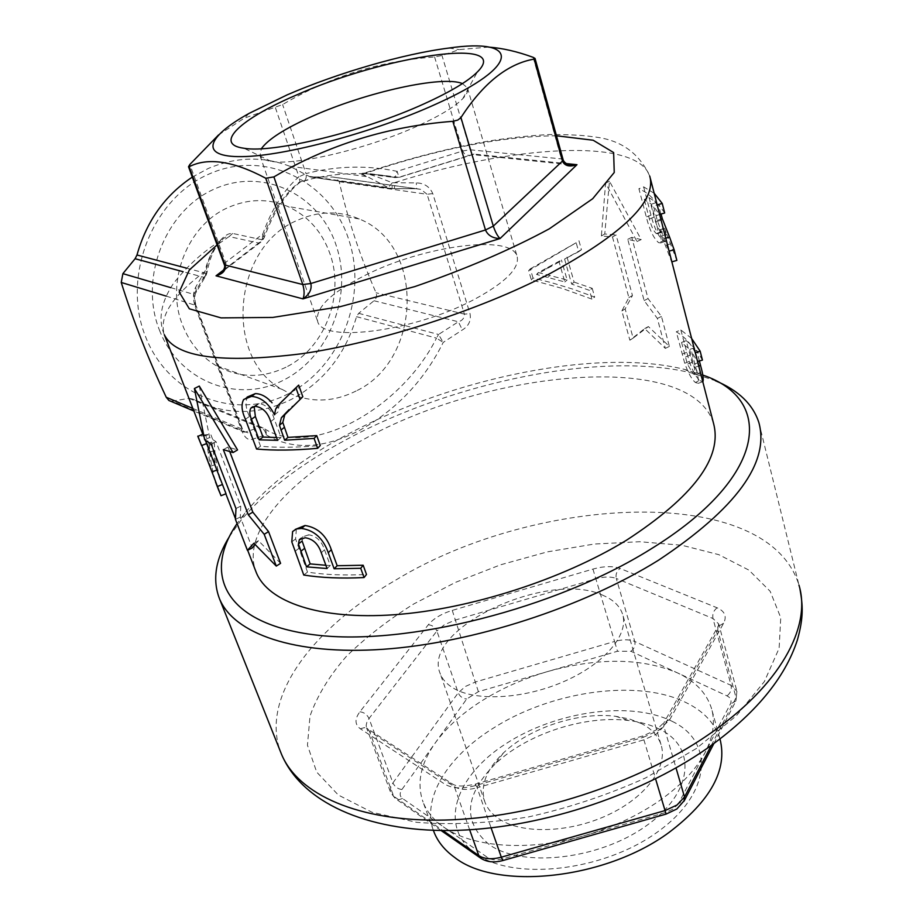 <?xml version="1.0" encoding="UTF-8"?>
<svg xmlns="http://www.w3.org/2000/svg" width="923" height="923" viewBox="0 0 923 923"><rect width="100%" height="100%" fill="white"/><g stroke="black" fill="none" stroke-linecap="round" stroke-linejoin="round"><path stroke-width="0.69" stroke-dasharray="4.62 3.46" d="M285.98 367.204C261.924 378.742 238.376 378.061 215.336 365.162C200.418 355.99 189.492 342.606 182.558 325.023C165.009 282.196 187.461 224.774 228.489 207.387C248.587 198.699 268.247 198.364 287.503 206.371C307.959 215.763 322.15 231.661 330.076 254.067C345.006 295.833 324.492 348.536 285.98 367.204M159.437 330.111C179.443 382.203 238.319 403.87 283.649 380.091C329.303 357.039 353.255 295.522 336.168 245.38C319.785 194.961 263.563 166.809 214.574 188.961C165.309 210.329 138.704 278.354 159.437 330.111M356.14 390.971C330.884 403.513 306.217 402.993 282.161 389.402C223.597 358.343 232.504 246.891 297.368 220.332C318.539 210.929 339.168 210.479 359.255 218.97C425.399 245.08 421.753 360.328 356.14 390.971M660.107 729.47C651.13 724.924 640.654 721.936 628.678 720.505C584.674 714.933 526.572 733.923 494.993 764.198C464.419 795.176 462.492 821.966 489.202 844.58C521.922 868.047 598.542 859.798 645.754 826.177C693.438 792.892 696.969 747.445 660.107 729.47M641.716 723.713L629.636 719.029L615.606 716.283C578.871 711.633 529.802 727.67 503.439 752.937C486.098 769.69 479.914 786.061 484.91 802.064C487.379 808.686 492.121 814.328 499.124 818.978C522.026 834.311 569.399 833.019 607.795 815.032C646.308 797.172 668.402 766.436 660.983 744.515C658.007 735.769 651.592 728.835 641.716 723.713M603.48 595.554C549.312 568.949 420.703 628.771 440.167 673.502C442.44 679.501 447.055 684.52 454.035 688.546C476.856 701.815 525.475 698.861 565.499 680.828C605.638 662.899 629.336 633.755 622.483 613.91C619.748 605.984 613.414 599.869 603.48 595.554M462.435 83.601L467.442 87.87C468.48 90.708 466.923 94.308 462.769 98.669C455.051 106.549 440.629 115.363 419.492 125.124C369.938 148.211 295.695 166.013 271.074 161.329C264.843 160.36 261.14 158.479 259.986 155.675L261.359 148.707M365.196 275.285C422.861 245.98 510.754 233.681 517.053 256.19C520.007 268.085 505.458 282.657 473.395 299.894C413.712 331.692 321.873 343.183 317.639 321.366C315.031 308.017 330.884 292.66 365.196 275.285M288.553 393.648C236.761 421.073 168.909 396.752 145.58 336.745C121.409 277.142 152.226 198.387 209.163 173.997C265.778 148.718 330.134 181.6 348.675 239.38C368.023 296.86 340.714 367.019 288.553 393.648M192.296 177.101L208.298 168.459C235.988 156.795 263.124 156.056 289.718 166.244L310.232 176.939L332.857 177.031L335.453 177.458L339.226 181.693C347.683 218.913 359.947 255.936 376.053 292.776C377.161 295.891 376.48 298.544 374 300.748L358.689 313.324L356.532 316.67C345.652 354.017 324.019 381.534 291.645 399.232C258.463 415.638 225.431 415.546 192.526 398.99L189.065 398.367L170.917 401.332M488.555 47.096L459.158 49.611L442.002 55.518L434.595 56.961C380.207 60.895 329.546 76.759 282.611 104.553L244.191 118.225L218.566 134.908M186.492 268.132L206.048 273.312C206.879 256.052 222.178 232.123 232.608 233.438L262.247 239.807C271.212 213.605 283.626 194.361 299.456 182.062L302.686 181.266C305.767 180.239 306.863 177.678 305.998 173.593L298.948 176.812L300.102 182.223L299.456 182.062C331.576 172.566 363.443 171.078 395.067 177.608L362.52 173.305C358.262 172.601 359.901 173.743 367.446 176.72L388.295 187.623L309.09 176.351M256.571 449.04L260.551 446.259C277.846 447.793 297.76 447.54 320.293 445.486M260.551 446.259L249.441 416.492C245.656 408.278 245.068 401.678 247.676 396.694M274.535 414.842L277.915 412.062L278.931 406.466L281.088 402.67L292.453 391.098M302.825 396.728L292.672 406.316M303.759 575.041L307.521 572.098C324.711 574.787 344.371 575.583 366.489 574.475M307.521 572.098L295.602 538.951L296.387 528.544M226.02 493.736L223.851 488.625C218.082 474.11 214.921 459.146 214.355 443.755L210.64 434.087C205.621 435.021 203.037 435.125 202.887 434.398L202.956 434.064M203.879 436.441L205.391 440.352M206.475 443.675L219.166 476.533M199.287 386.079L209.659 437.514L216.04 441.713L240.765 506.104L240.303 517.076L252.221 548.02M229.758 451.659L228.004 447.044L237.557 449.916M254.967 544.535L258.486 540.728L280.592 563.342M713.491 423.207C690.623 350.44 489.559 369.119 363.027 439.763C290.376 478.379 241.468 531.613 255.648 570.899M232.608 233.438L229.123 236.576C227.427 235.965 224.924 237.142 221.589 240.107C213.109 248.829 207.675 258.982 205.275 270.566L195.688 287.157C192.942 292.591 192.792 299.237 195.238 307.094L242.126 431.629C245.057 438.16 248.564 440.686 252.637 439.198L266.159 434.779C292.476 450.412 323.673 448.913 359.739 430.291C396.348 409.881 424.176 380.576 443.236 342.398L462.377 329.938C468.688 326.073 471.249 320.662 470.038 313.705L432.772 193.588C429.68 186.665 424.188 183.1 416.296 182.892L392.321 182.766C379.48 177.562 370.215 174.332 364.516 173.062L399.174 177.366L397.028 171.332L395.067 177.608L399.244 177.158L473.926 154.049L472.518 154.614L470.13 149.78L442.002 55.518M672.163 721.348C714.748 741.607 711.737 793.872 656.657 832.604C602.108 871.727 512.992 881.073 475.76 853.637C437.652 826.8 455.362 775.92 505.839 743.765C555.9 711.252 630.259 700.488 672.163 721.348M719.998 739.023L719.813 738.423C714.702 722.951 703.361 710.964 685.777 702.461C636.916 678.313 549.623 691.373 491.694 729.17C447.54 757.102 421.869 797.887 433.372 830.308L423.057 802.041C426.772 811.652 433.625 819.97 443.64 827.008C472.057 847.406 528.602 851.814 584.063 835.742C612.261 827.585 637.355 815.92 659.322 800.783C680.955 785.531 696.288 769.297 705.322 752.083C713.456 736.046 715.44 721.301 711.298 707.826C706.268 692.688 694.95 681.012 677.332 672.821C641.404 657.903 598.219 657.476 547.766 671.506C523.872 678.509 501.962 688.246 482.048 700.707C462.192 713.26 446.628 727.301 435.333 742.83C420.588 763.552 416.504 783.292 423.057 802.041M702.772 375.073L684.681 369.431C597.954 347.717 452.743 377.888 348.167 434.087C303.136 458.085 268.662 484.46 244.745 513.223L237.073 523.595M229.285 536.782L240.488 520.964C265.178 491.221 300.621 464.004 346.84 439.313C454.151 381.545 602.892 350.694 692.562 373.215L715.325 380.703M591.943 299.121L562.465 288.495L531.348 279.911L528.66 270.704L576.171 242.726L578.675 251.679L564.588 259.063L571.683 284.099L589.497 290.364L591.943 299.121L594.666 297.079L573.414 289.314L551.273 282.623L532.998 278.019L531.348 279.911M612.468 236.934L628.875 297.564L621.871 310.947L629.855 340.206L644.692 328.6L665.31 348.386L657.361 318.423L644.139 300.598L627.767 239.311L636.985 241.526L605.592 183.158L601.381 235.965L612.468 236.934L616.103 234.95L632.44 295.533L625.159 308.893L633.12 338.118L648.384 326.569L669.383 346.425L661.479 316.462L648.05 298.602L631.759 237.361L641.197 239.588L609.468 181.22L604.761 233.981L616.103 234.95M695.031 352.644C691.65 344.394 685.408 337.437 676.294 331.772L684.739 363.293C688.027 372.661 691.535 379.03 695.238 382.41L698.088 383.38C698.849 381.014 698.03 375.58 695.642 367.077L691.719 351.917L697.327 361.528L695.261 352.574M656.934 204.987C653.899 198.283 647.888 192.849 638.912 188.696L646.296 216.974C649.48 229.665 653.576 238.226 658.584 242.645L660.73 242.911C661.572 240.984 661.156 236.657 659.495 229.908L671.621 261.913L668.863 251.218L657.257 220.389L653.507 206.129L659.391 214.528L657.176 204.918M559.13 261.97L536.54 274.466L564.83 281.965L559.13 261.97L561.438 260.009L538.328 272.55L567.114 279.981L561.438 260.009M601.381 235.965L604.761 233.981M628.875 297.564L632.44 295.533M621.871 310.947L625.159 308.893M629.855 340.206L633.12 338.118M644.692 328.6L648.384 326.569M665.31 348.386L669.383 346.425M657.361 318.423L661.479 316.462M644.139 300.598L648.05 298.602M627.767 239.311L631.759 237.361M636.985 241.526L641.197 239.588M605.592 183.158L609.468 181.22M532.998 278.019L530.31 268.824L528.66 270.704M530.31 268.824L576.171 242.726M578.952 240.741L581.444 249.695L578.675 251.679M581.444 249.695L564.588 259.063M567.022 257.09L574.094 282.103L571.683 284.099M574.094 282.103L592.22 288.334L589.497 290.364M592.22 288.334L594.666 297.079M536.54 274.466L538.328 272.55M548.008 277.269L549.993 275.319M564.83 281.965L567.114 279.981M356.532 316.67L436.498 338.13C400.87 409.235 309.343 459.562 263.424 428.041L192.526 398.99M223.643 269.954L258.659 243.049L264.209 237.58L262.836 233.969L262.074 241.157L258.659 243.049L229.123 236.576L217.09 244.883M434.595 56.961L462.815 150.968C463.911 154.256 466.507 155.699 470.58 155.283L399.174 177.366L395.125 177.562C367.389 171.909 339.687 172.313 312.009 178.797L300.102 182.223C285.415 193.738 273.45 212.186 264.209 237.58L262.074 241.157L222.501 271.593C225.57 268.201 226.608 265.132 225.616 262.397L189.85 164.479M533.171 57.341L561.369 158.906L568.164 164.559L472.518 154.614L470.58 155.283L473.926 154.049L566.087 163.567M209.659 437.514L204.675 439.81M216.04 441.713L211.148 444.113M240.765 506.104L235.976 508.538M240.303 517.076L235.446 519.384M258.486 540.728L253.86 543.266M228.004 447.044L223.32 449.605M217.851 487.99C212.717 474.087 209.913 459.804 209.463 445.14L214.355 443.755M209.463 445.14L205.737 435.483L210.64 434.087M205.737 435.483L197.845 436.429M201.399 445.578L203.337 444.851M204.364 444.401L206.844 443.513L210.398 466.3L202.218 445.209L211.771 442.048L206.844 443.513M211.771 442.048L215.417 464.557L207.26 443.467L209.359 442.809M207.26 443.467L202.218 445.209M212.728 451.139L207.756 452.72M215.417 464.557L210.398 466.3M291.795 541.859L295.602 538.951M325.888 565.291L330.284 565.511L324.515 549.785C321.608 540.993 316.324 535.998 308.674 534.798L305.178 537.751M324.515 549.785L321.285 552.785M308.674 534.798L303.009 536.736L302.121 541.028M330.284 565.511L327.077 568.533M275.608 409.247L278.931 406.466M276.542 437.502L281.053 437.502L274.212 418.88C271.535 409.95 266.505 404.839 259.132 403.547L255.394 406.305M274.212 418.88L270.704 421.673M259.132 403.547L252.798 406.708M281.053 437.502L277.581 440.329M691.615 338.429L680.851 329.949L676.294 331.772M680.851 329.949L689.262 361.47L684.739 363.293M689.262 361.47C692.608 370.908 696.161 377.311 699.934 380.68L695.238 382.41M698.746 366.05L695.642 367.077M699.934 380.68L702.922 381.684M699.38 360.951L696.634 350.302L691.719 351.917M702.438 360.097L696.634 350.302M686.204 340.645L694.454 347.786L698.296 362.658C699.749 367.85 700.222 371.254 699.726 372.892L697.811 372.223L692.019 362.37L686.204 340.645L681.566 342.433L689.596 349.448L693.45 364.32C694.915 369.512 695.411 372.938 694.938 374.588L693.104 373.953L687.416 364.147L681.566 342.433M692.019 362.37L687.416 364.147M697.811 372.223L693.104 373.953M698.296 362.658L693.45 364.32M694.454 347.786L689.596 349.448M654.176 193.288L643.643 186.873L638.912 188.696M643.643 186.873L650.992 215.151C654.222 227.969 658.376 236.542 663.441 240.891L658.584 242.645M663.441 240.891L665.691 241.168C666.568 239.265 666.175 234.95 664.537 228.223L659.495 229.908M664.537 228.223L666.729 234.234L661.664 235.896M666.729 234.234L676.859 260.413M665.76 238.18L664.387 238.607M660.856 219.201L657.257 220.389M660.776 214.124L658.584 204.445L653.507 206.129M664.687 212.994L658.584 204.445M649.1 197.649L656.403 202.495L660.96 220.17C662.656 226.066 663.199 229.977 662.587 231.904L661.145 231.8C658.387 229.342 656.057 224.439 654.153 217.113L649.1 197.649L644.3 199.449L651.384 204.214L655.976 221.889C657.672 227.785 658.237 231.708 657.649 233.669L656.276 233.554C653.565 231.05 651.257 226.17 649.365 218.913L644.3 199.449M661.145 231.8L656.276 233.554M660.96 220.17L655.976 221.889M656.403 202.495L651.384 204.214M362.52 173.305L366.616 172.866C438.898 148.649 502.181 136.292 556.488 135.785M392.321 182.766L388.295 187.623L392.021 188.638L392.321 182.766M312.839 177.378L391.94 188.673L394.421 188.627L394.617 182.616C511.988 145.522 636.743 136.939 649.746 176.108L650.357 178.497M339.226 181.693L427.084 194.28L420.888 189.388L416.561 188.696L416.296 182.892M374 300.748L458.373 321.781C462.4 320.639 464.419 318.077 464.431 314.12L376.053 292.776M358.689 313.324L438.529 334.472L436.498 338.13L443.236 342.398L438.529 334.472L458.373 321.781L462.377 329.938M266.159 434.779L266.147 431.722L265.005 429.264L263.424 428.041L259.548 427.314C263.032 428.099 265.236 430.579 266.159 434.779M192.849 408.439L241.953 429.08L243.672 432.079L245.564 432.033C249.222 432.714 251.575 435.102 252.637 439.198M170.686 287.618L193.853 294.391L195.249 304.936L241.953 429.08L243.834 432.01L193.842 411.023M166.128 296.098L195.999 305.49C194.349 298.66 194.511 294.091 196.484 291.795L206.117 275.25L207.064 272.25L205.275 270.566L206.117 275.25L203.787 277.292L207.064 272.25C209.856 257.436 214.701 246.718 221.589 240.107C203.568 251.218 187.507 265.686 173.42 283.488C160.914 302.386 157.891 319.473 164.363 334.749C158.744 317.189 172.024 296.283 204.202 272.043L205.114 276.854L202.737 278.988L193.853 294.391L196.484 291.795L195.688 287.157M563.122 159.714L561.369 158.906L470.13 149.78L462.815 150.968L397.028 171.332C367.146 165.055 336.803 165.817 305.998 173.593L282.611 104.553M678.555 803.483L673.582 808.825L665.645 812.517L502.931 858.828C496.689 860.467 491.694 860.109 487.979 857.767L402.486 798.464C399.613 796.237 399.417 793.261 401.909 789.534L466.68 699.023L478.379 691.685L617.499 651.246L630.974 651.292L727.036 695.896C730.854 697.834 731.939 700.58 730.301 704.145L678.555 803.483L684.001 801.245M643.169 737.373L659.576 729.874L669.902 719.398L723.62 623.244C727.001 616.379 724.832 611.222 717.102 607.795L620.118 568.476C612.895 565.857 603.838 566.064 592.935 569.087L452.258 610.403C441.54 613.737 433.556 618.514 428.307 624.767L359.889 711.795C354.582 718.948 354.744 724.624 360.362 728.789L444.828 784.169C452.235 788.554 462.388 789.038 475.287 785.623L643.169 737.373L642.766 735.989L643.908 739.842L477.11 787.769L491.105 827.919M711.241 745.496L736.058 697.673L717.771 630.167L663.868 726.401L656.149 734.246L643.908 739.842L655.572 778.85M758.891 422.642L798.949 585.078C767.648 482.948 536.805 494.37 396.163 579.84C314.189 626.913 259.778 696.623 280.604 752.003M696.173 748.622L645.835 777.812C608.234 794.795 569.145 807.833 528.567 816.913C488.452 823.328 451.128 825.127 416.619 822.324L372.004 812.263L338.303 795.015L316.704 772.101L307.451 745.219L310.013 716.029C317.143 695.954 329.165 676.167 346.102 656.68C365.358 637.735 387.914 620.164 413.769 603.954L455.57 582.332L500.612 564.795L547.339 551.873L594.204 544.051L639.558 541.72L681.693 545.205L718.775 554.654L748.911 570.114L770.174 591.308L780.743 617.672L779.127 648.246L764.382 681.555L736.404 715.752L696.173 748.622M428.307 624.767C432.333 625.125 435.195 627.213 436.891 631.02L444.309 624.779L454.854 620.198L595.854 578.836L614.58 641.473L475.772 681.866L465.423 686.447L458.212 692.827L392.921 782.889L369.015 718.521L436.891 631.02L458.212 692.827C459.862 696.519 462.688 698.584 466.68 699.023M478.379 691.685L452.258 610.403M717.102 607.795C713.583 610.553 712.198 614.118 712.96 618.491L731.108 685.374L634.77 641.485L616.252 578.444L712.96 618.491L718.729 623.971L717.771 630.167L717.944 626.555L663.972 722.651L663.868 726.401L676.017 767.936M469.645 829.789L454.347 786.661L369.477 731.304L393.671 796.237L442.832 830.515M475.287 785.623L475.437 784.1L477.11 787.769C467.5 790.319 459.908 789.95 454.347 786.661L452.639 784.123L450.701 783.062L447.805 782.946L444.828 784.169M401.909 789.534C397.744 788.957 394.744 786.742 392.921 782.889L390.902 786.569L390.279 790.769L390.741 792.672L395.148 798.43L441.067 830.504M669.902 719.398L663.972 722.651L656.345 729.885L642.766 735.989L475.437 784.1C464.107 786.615 456.516 786.627 452.639 784.123L367.827 728.905L369.477 731.304L366.593 727.935L366.154 725.49L366.893 722.086L369.015 718.521C367.135 714.529 364.089 712.291 359.889 711.795M713.86 743.592L735.943 700.961L736.9 691.223L731.108 685.374C731.835 689.596 730.474 693.104 727.036 695.896M630.974 651.292C634.263 648.731 635.532 645.454 634.77 641.485C629.382 639.27 622.644 639.27 614.58 641.473L617.499 651.246M592.935 569.087L595.854 578.836C604.046 576.575 610.853 576.437 616.252 578.444C615.468 574.337 616.749 571.014 620.118 568.476M402.486 798.464L399.128 799.664L396.002 799.041L390.741 792.672L366.593 727.935L367.827 728.905L364.331 727.624L360.362 728.789M723.62 623.244L717.944 626.555L718.729 623.971L736.9 691.223L735.943 700.961L730.301 704.145M502.989 860.501L502.931 858.828M487.979 857.767L481.321 858.598M666.106 814.086L665.645 812.517M546.404 268.928L548.412 266.989M275.4 107.679L298.948 176.812C283.788 189.884 271.754 208.933 262.836 233.969L225.616 262.397L224.243 264.463M189.065 398.367L259.548 427.314L245.564 432.033L172.797 401.343M202.737 278.988L203.787 277.292L183.054 271.697M394.363 188.661L416.631 188.73L332.857 177.031M432.772 193.588L427.084 194.28L464.431 314.12L470.038 313.705M294.91 551.4L298.706 548.493M245.414 419.238L249.441 416.492M281.607 401.274L284.746 398.517M686.677 352.332L682.143 354.155M689.977 355.205L685.374 356.993M650.992 215.151L646.296 216.974M670.698 243.776L665.575 245.391M659.645 214.494L655.988 215.717M654.153 217.113L649.365 218.913M195.238 307.094L195.999 305.49L242.749 429.783L242.126 431.629M282.161 389.402L215.336 365.162M503.439 752.937L494.993 764.198M615.606 716.283L628.678 720.505M484.91 802.064L440.167 673.502M462.769 98.669L477.364 71.971M467.442 87.87L517.053 256.19M249.245 113.31L244.191 118.225M289.718 166.244L367.446 176.72L362.047 173.974L364.516 173.062C405.543 159.333 445.878 148.834 485.498 141.554C508.285 137.919 529.456 135.577 548.977 134.55C569.433 134.516 584.178 135.266 593.201 136.812C620.094 139.511 638.935 152.607 649.746 176.108M247.652 550.223L235.446 518.634M225.847 493.805L223.839 488.625M244.745 513.223L240.488 520.964M719.813 738.423L711.298 707.826M798.949 585.078L799.964 589.093M684.681 369.431L692.562 373.215M295.291 529.398L292.603 531.533M303.009 536.736L300.99 538.374M247.122 397.086L243.649 399.521M281.088 402.67L277.627 405.728M698.088 383.38L702.784 381.73M699.726 372.892L694.938 374.6M660.73 242.922L665.691 241.168M662.587 231.915L657.649 233.669M335.453 177.458L420.888 189.4L416.561 188.696L392.021 188.638L310.232 176.939M448.901 48.054L459.158 49.611M259.986 155.675L317.639 321.366M271.074 161.329L243.984 148.257M660.983 744.515L622.483 613.91M359.255 218.97L287.503 206.371"/><path stroke-width="1.38" d="M295.718 95.346C383.656 55.818 513.476 36.112 477.364 71.971C468.192 81.178 450.689 91.677 424.857 103.468C364.158 131.424 272.873 153.576 243.984 148.257C212.878 144.219 240.903 118.721 295.718 95.346M261.359 148.707C268.201 139.165 285.184 128.355 312.297 116.275C365.623 92.358 442.786 75.051 462.435 83.601M170.917 401.332L168.897 400.478L166.244 397.259C148.153 358.805 133.143 320.535 121.236 282.461L122.886 273.646L135.093 258.728L136.985 254.99C146.469 221.312 164.917 195.353 192.296 177.101M435.829 104.161C374.161 132.277 284.734 156.206 242.011 156.622C198.699 157.302 206.106 137.169 249.245 113.31L287.272 94.815C337.714 72.952 403.513 53.788 448.901 48.054C519.234 37.762 522.568 65.279 435.829 104.161M218.566 134.908L189.85 164.479L188.523 166.751L189.18 166.717C207.94 157.164 233.461 161.006 265.743 178.243L273.9 176.904C328.323 144.819 387.972 126.289 452.835 121.317L457.796 120.071L460.946 117.59C483.179 83.255 507.581 63.756 534.14 59.095L535.04 58.437L533.171 57.341C517.284 51.526 502.424 48.1 488.555 47.096M247.122 397.086L255.29 393.625C261.105 393.671 266.701 396.728 272.077 402.809M292.453 391.098L298.671 385.122L302.825 396.728L284.769 414.715L282.796 422.48L287.964 437.398L316.751 435.61L320.293 445.486L317.65 448.313L314.097 438.425L316.751 435.61M292.672 406.316L292.06 406.893M295.291 529.398L305.017 525.499C317.65 527.437 326.419 535.502 331.334 549.704L337.172 565.73L363.177 565.234L366.489 574.475L364.054 577.556L360.731 568.291L363.177 565.234M197.845 436.429L202.956 434.064L203.879 436.441M205.391 440.352L226.02 493.736L221.024 495.732L217.851 487.99M219.166 476.533L220.343 479.568M233.069 452.558L237.557 449.916L199.287 386.079L194.395 388.514L204.675 439.81L211.148 444.113L235.976 508.538L235.446 519.384L247.41 550.339L253.86 543.266L276.289 566.087L264.197 534.325L248.287 514.78L223.32 449.605L233.069 452.558L194.395 388.514M276.289 566.087L280.592 563.342L268.547 531.602L252.844 512.173L229.758 451.659M247.41 550.339L252.221 548.02L254.967 544.535M255.648 570.899L256.317 572.629C268.212 601.946 319.116 620.037 394.225 614.741C469.23 609.411 561.888 579.748 626.186 540.417C693.658 496.505 722.755 457.439 713.491 423.207L650.357 178.497M433.937 831.854L433.372 830.308L433.937 831.854C437.721 841.672 444.632 850.198 454.647 857.444C496.574 890.707 605.027 879.631 668.852 832.581C710.733 800.829 727.774 769.644 719.998 739.023M237.073 523.595C201.906 574.556 225.027 624.236 315.862 635.012C406.039 646.146 555 608.915 650.057 549.543C767.89 477.364 775.043 399.359 702.772 375.073M715.325 380.703C738.458 390.314 752.983 404.297 758.891 422.642C769.77 462.585 736.312 508.446 658.503 560.215C582.99 607.369 472.484 643.1 383.241 649.284C293.849 655.457 233.877 633.513 219.559 598.923C212.186 579.909 215.428 559.2 229.285 536.782M273.9 176.904L310.843 283.523C312.02 289.337 309.401 294.46 302.986 298.879L216.017 275.827L222.489 271.604C224.624 268.628 225.212 266.251 224.243 264.463L225.12 265.039C226.147 270.22 223.112 273.808 216.017 275.827L223.643 269.954M460.946 117.59L493.309 226.1C495.201 231.811 497.451 235.965 500.047 238.549L302.986 298.879C304.544 295.048 304.475 290.26 302.779 284.526L265.743 178.243M566.087 163.567L576.979 164.698C569.537 167.167 564.691 165.967 562.453 161.098L563.122 159.714C563.584 161.513 565.268 163.129 568.164 164.559L576.979 164.698L500.047 238.549C492.744 238.319 487.886 235.457 485.486 229.977L452.835 121.317M268.547 531.602L264.197 534.325M252.844 512.173L248.287 514.78M197.88 436.06L201.56 445.555L206.625 443.559M203.337 444.851L206.487 443.721M201.56 445.555L197.799 436.302M201.722 445.486L211.955 471.872L216.709 470.153M211.955 471.872L217.436 486.479L222.443 484.494M217.436 486.479L221.024 495.732M364.054 577.556C341.418 578.652 321.319 577.821 303.759 575.041L291.795 541.859L292.603 531.533L296.329 528.994L301.509 528.441L305.017 525.499M301.509 528.441C314.27 530.275 323.188 538.374 328.253 552.715L331.334 549.704M328.253 552.715L334.126 568.764L337.172 565.73M334.126 568.764L360.731 568.291M305.178 537.751L299.34 539.724L298.441 543.959L306.517 566.849L327.077 568.533L321.285 552.785C318.285 543.912 312.92 538.905 305.178 537.751M306.517 566.849L310.163 563.895L302.121 541.028L298.441 543.959M310.163 563.895L325.888 565.291M317.65 448.313C294.587 450.401 274.235 450.643 256.571 449.04L245.414 419.238C241.63 411.035 241.041 404.459 243.649 399.521L251.541 396.371L255.29 393.625M251.541 396.371C261.163 397.236 268.824 403.397 274.535 414.842L275.608 409.247L277.627 405.728L298.671 385.122M295.925 387.833L300.102 399.463M289.026 409.662L281.388 417.692L279.461 425.284L282.796 422.48M279.461 425.284L284.653 440.225L287.964 437.398M284.653 440.225L314.097 438.425M255.394 406.305L250.941 408.047C249.291 410.827 249.464 414.565 251.471 419.25L259.144 439.844L277.581 440.329L270.704 421.673C267.958 412.662 262.847 407.528 255.394 406.305M254.137 406.374L255.371 416.492L263.02 437.064L259.144 439.844M263.02 437.064L276.542 437.502M702.784 381.73L702.922 381.684C703.707 379.341 702.922 373.942 700.545 365.462L698.746 366.05M700.545 365.462L699.38 360.951M695.261 352.574L700.165 351.202L702.438 360.097L697.557 361.458M700.165 351.202L691.615 338.429M669.106 251.148L674.113 249.706L676.859 260.413L671.863 261.844M674.113 249.706L669.544 237.015L665.76 238.18M669.544 237.015L662.322 218.716L660.856 219.201M662.322 218.716L661.214 214.655M657.176 204.918L662.229 203.441L664.687 212.994L659.633 214.448M662.229 203.441L654.176 193.288M649.746 176.108C656.738 200.995 623.279 233.6 549.381 273.9C479.072 310.416 379.791 342.398 301.671 353.763C221.174 363.766 175.405 357.42 164.363 334.749L202.783 434.133M491.105 827.919L501.316 857.19L665.068 810.579L677.032 805.006L684.508 796.976L684.001 801.245M280.604 752.003L281.492 754.206C297.933 794.138 358.124 822.07 444.863 820.051C531.452 817.997 636.708 784.031 707.722 735.17C780.316 685.708 811.732 626.705 798.949 585.078M676.017 767.936L684.508 796.976L711.241 745.496M442.832 830.515L478.806 855.598C484.379 859.128 491.878 859.659 501.316 857.19L502.839 860.548L666.106 814.086L655.572 778.85M481.321 858.598L478.806 855.598L469.645 829.789M441.067 830.504L480.318 857.905C486.456 862.059 493.955 862.936 502.839 860.548L502.989 860.501M136.985 254.99L186.492 268.132M189.18 166.717L225.12 265.039L302.779 284.526L310.843 283.523L485.486 229.977L493.309 226.1L562.453 161.098L534.14 59.095M217.09 244.883L189.377 269.931L179.189 292.049L189.342 308.813L221.024 317.881L272.804 317.431L339.976 306.736L414.796 286.591C465.469 269.124 510.304 249.868 549.3 228.823L592.704 198.71L614.245 172.486L613.633 152.56L593.154 140.227L556.488 135.785M122.886 273.646L170.686 287.618M183.054 271.697L135.093 258.728M166.244 397.259L192.849 408.439M166.128 296.098L121.236 282.461M304.428 548.47L300.76 551.4M280.961 430.153L284.296 427.349M255.371 416.492L251.471 419.25M660.776 214.124L659.645 214.494M256.317 572.629L247.652 550.223M235.446 518.634L225.847 493.805M666.106 814.086L676.871 808.975L684.451 800.379L713.86 743.592M219.559 598.923L281.492 754.206C301.567 801.891 365.485 831.415 450.297 830.504C535.398 829.535 636.997 797.103 706.903 748.553C754.841 714.54 785.023 678.29 797.437 639.812C803.679 617.349 802.918 605.58 799.964 589.093M219.051 491.082L215.532 482.014M300.99 538.374L299.34 539.724M284.769 414.727L281.4 417.704M252.798 406.708L250.941 408.047M193.842 411.023L168.897 400.478M224.243 264.463L188.511 166.751M563.122 159.714L535.04 58.437"/></g></svg>
